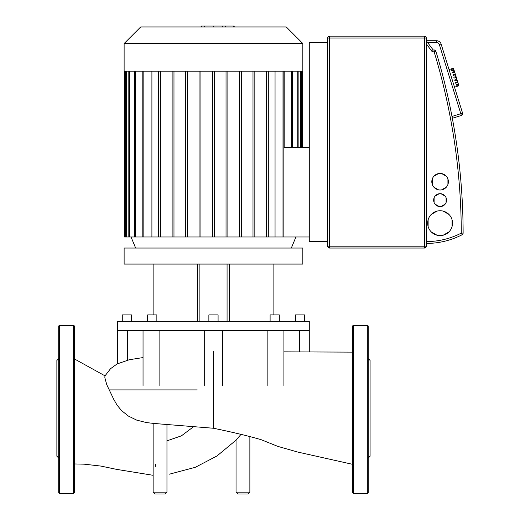 <?xml version="1.0" encoding="UTF-8"?>
<svg xmlns="http://www.w3.org/2000/svg" width="520" height="520" viewBox="0 0 520 520"><rect width="100%" height="100%" fill="white"/><g stroke="black" fill="none" stroke-linecap="round" stroke-linejoin="round"><path stroke-width="0.78" d="M368.245 358.585L370.084 360.425L370.084 456.228L368.245 458.075M353.503 493.538L353.503 325.423A0.923 0.923 0 0 0 352.579 326.339L352.579 492.615L353.503 493.538L367.322 493.538L368.245 492.615L368.245 326.339A0.923 0.923 0 0 0 367.322 325.423L353.503 325.442A0.923 0.897 180 0 0 352.579 326.339M353.503 325.423L367.322 325.423M368.245 326.339A0.923 0.897 180 0 0 367.322 325.442L367.322 493.538M225.407 26.949L225.407 26L201.552 26L201.552 26.949M222.541 26.949L222.541 26M233.688 26.949L233.688 26L225.407 26M234.189 26.949L234.189 26L233.688 26M452.329 118.281L451.984 116.454L452.329 118.281L461.363 115.473A1.84 1.84 0 0 0 462.579 113.165L441.103 44.005A4.609 4.609 0 0 0 436.703 40.768L426.276 40.768L427.661 42.608L426.276 40.768L426.276 43.836L432.263 51.825L433.186 49.979L426.276 40.768M462.124 234.748A1.84 1.84 0 0 0 463.125 233.103A627.952 627.952 0 0 0 435.89 51.285A1.84 1.84 0 0 0 434.129 49.979A1.84 1.84 0 0 1 435.89 51.285L434.129 51.825A626.113 626.113 0 0 1 461.286 233.109L462.124 234.748A78.305 78.305 0 0 1 426.276 243.431L426.276 246.194A1.84 1.84 0 0 1 424.437 248.04A1.84 1.84 0 0 0 426.276 246.194L426.276 38.005A1.84 1.84 0 0 0 424.437 36.16L329.55 36.16A1.84 1.84 0 0 0 327.711 38.005A1.84 1.84 0 0 1 329.55 36.16L424.437 36.16L424.437 38.005L426.276 38.005L426.276 243.431M428.123 219.811L428.123 226.519A12.434 12.434 0 0 1 448.988 214.474A12.434 12.434 0 0 1 452.069 226.519L452.069 219.811M434.109 197.743L434.109 202.527A6.448 6.448 0 0 1 445.166 196.15A6.448 6.448 0 0 1 446.082 202.527L446.082 197.743M432.263 178.984L432.263 184.438A8.294 8.294 0 0 1 446.368 176.293A8.294 8.294 0 0 1 447.928 184.438L447.928 178.984M441.649 189.858L446.368 187.129A8.294 8.294 0 0 1 433.823 187.129L438.542 189.858M438.542 173.569L433.823 176.293M446.368 176.293L441.649 173.569M433.823 187.129A8.294 8.294 0 0 1 432.263 184.438M447.928 184.438A8.294 8.294 0 0 1 446.368 187.129M445.166 196.15L441.019 193.752M439.173 193.752L435.032 196.15M435.032 204.126L439.173 206.518A6.448 6.448 0 0 1 434.109 202.527M441.019 206.518L445.166 204.126A6.448 6.448 0 0 1 439.173 206.518M446.082 202.527A6.448 6.448 0 0 1 445.166 204.126M448.988 214.474L443.176 211.12M437.015 211.12L431.204 214.474M431.204 231.862L437.015 235.216A12.434 12.434 0 0 1 428.123 226.519M443.176 235.216L448.988 231.862A12.434 12.434 0 0 1 437.015 235.216M452.069 226.519A12.434 12.434 0 0 1 448.988 231.862M327.711 241.592L309.283 241.592L309.283 42.608L327.711 42.608M327.711 246.194A1.84 1.84 0 0 0 329.55 248.04L424.437 248.04L329.55 248.04L329.55 246.194L327.711 246.194L327.711 38.005L329.55 38.005L329.55 36.16M432.263 51.825L434.129 51.825L434.129 49.979L433.186 49.979M456.04 76.577L456.313 77.454L454.11 78.136L453.837 77.259L456.04 76.577L455.462 74.718L453.265 75.4L453.005 74.561L455.201 73.879L454.682 72.202L452.485 72.891L452.263 72.176L454.46 71.493L454.051 70.161L451.848 70.844L451.685 70.33L453.888 69.648L453.622 68.796L451.425 69.478L453.447 68.224L451.25 68.913M456.703 86.483L458.906 85.8L456.528 85.917L458.816 85.508M458.465 84.383L456.261 85.066L456.105 84.546L458.302 83.863L458.731 85.234M458.354 84.032L456.105 84.546M457.893 82.537L455.689 83.22L455.468 82.505L457.672 81.822L458.302 83.863M457.808 82.284L455.611 82.966M457.145 80.145L454.948 80.828L454.688 79.995L456.892 79.313L457.672 81.822M457.106 80.015L454.909 80.698M455.201 73.879L455.462 74.718M455.24 74.016L453.043 74.698M454.46 71.493L454.682 72.202M454.538 71.747L452.341 72.43M451.848 70.844L454.051 70.161M453.888 69.648L453.993 69.992M456.892 79.313L456.313 77.454M124.124 71.168L302.835 71.168L302.835 43.531L124.124 43.531L124.124 71.168M302.835 43.531L286.253 26.949L140.706 26.949L124.124 43.531M212.556 71.168L212.556 236.983L151.905 236.983L151.905 71.168M143.032 71.168L143.032 236.983L142.155 236.983L142.155 71.168M275.054 71.168L275.054 236.983L212.556 236.983M284.804 71.168L284.804 147.628M283.003 71.168L283.003 236.983L309.283 236.983M283.927 147.628L309.283 147.628M124.585 71.168L124.585 236.983L142.155 236.983M143.032 236.983L151.905 236.983M158.652 71.168L158.652 236.983M283.003 236.983L275.054 236.983M160.492 71.168L160.492 236.983M214.403 71.168L214.403 236.983M226.037 71.168L226.037 236.983M227.877 71.168L227.877 236.983M239.512 71.168L239.512 236.983M241.358 71.168L241.358 236.983M252.993 71.168L252.993 236.983M254.833 71.168L254.833 236.983M268.307 71.168L268.307 236.983M266.468 71.168L266.468 236.983M172.127 71.168L172.127 236.983M173.972 71.168L173.972 236.983M185.601 71.168L185.601 236.983M187.447 71.168L187.447 236.983M199.082 71.168L199.082 236.983M200.922 71.168L200.922 236.983M124.124 264.069L302.835 264.069L302.835 248.04L124.124 248.04L124.124 264.069M279.318 314.918L279.318 321.367L279.318 314.918L270.108 314.918L270.108 321.367M304.681 321.367L304.681 314.918L295.464 314.918L295.464 321.367M131.495 321.367L131.495 314.918L122.278 314.918L122.278 321.367M156.858 321.367L156.858 314.918L147.641 314.918L147.641 321.367M218.088 321.367L218.088 314.918L208.871 314.918L208.871 321.367M281.222 330.577L309.283 330.577L309.283 321.367L117.676 321.367L117.676 330.577L281.222 330.577M267.858 385.482L267.858 330.577M159.101 330.577L159.101 385.482M127.374 330.577L127.374 360.165M299.585 351.929L299.585 330.577M199.888 264.069L199.888 321.367M153.862 264.069L153.862 314.918M197.503 264.069L197.503 321.367M227.071 264.069L227.071 321.367M229.457 264.069L229.457 321.367M273.097 264.069L273.097 314.918M58.715 358.585L56.875 360.425L56.875 456.228L58.715 458.075M74.38 446.803L74.38 464.308M73.457 325.442A0.923 0.897 0 0 1 74.38 326.339A0.923 0.923 0 0 0 73.457 325.423L59.638 325.442L73.457 325.423A0.923 0.923 0 0 1 74.38 326.339L74.38 492.615L73.457 493.538L73.457 325.442L59.638 325.442L59.638 493.538L58.715 492.615L58.715 326.339A0.923 0.923 0 0 1 59.638 325.423A0.923 0.923 0 0 0 58.715 326.339A0.923 0.897 0 0 1 59.638 325.442M237.894 494L248.027 494L249.867 492.161L236.047 492.161L237.894 494M155.441 423.306C151.554 423.118 153.088 423.332 160.049 423.956L213.48 428.253C233.279 432.334 249.217 436.169 261.287 439.745L277.784 446.375L297.895 452.094L352.579 464.328M154.986 494L165.12 494L166.959 492.161L153.14 492.161L154.986 494L153.14 492.161L153.14 423.339M236.047 492.161L236.047 440.161L241.014 434.356M155.441 466.362L155.441 464.1M213.48 351.559L213.48 428.253M143.039 357.578L129.285 359.736L117.098 363.942L110.513 368.713L104.923 375.999L104.858 377.754L106.795 384.781L113.705 399.256L117.039 405.1L121.537 410.585L128.421 416.084L136.689 420.121L146.484 422.591L153.263 423.365M213.499 26.949L213.499 26M204.419 26.949L204.419 26M462.579 113.165L460.818 113.711L461.363 115.473M426.276 246.194L424.437 246.194L424.437 248.04M329.55 38.005L424.437 38.005L424.437 246.194L329.55 246.194L329.55 38.005M463.125 233.103L461.286 233.109A76.46 76.46 0 0 1 426.276 241.592M436.703 40.768L436.703 42.608A2.763 2.763 0 0 1 439.341 44.557L441.103 44.005M427.661 42.608L436.703 42.608M439.341 44.557L460.818 113.711L451.984 116.454M297.226 71.168L297.226 147.628M300.417 71.168L300.417 147.628M301.457 71.168L301.457 147.628M125.502 71.168L125.502 236.983M126.542 71.168L126.542 236.983M129.734 71.168L129.734 236.983M135.343 71.168L135.343 236.983M143.956 71.168L143.956 236.983M291.616 71.168L291.616 147.628M109.388 389.903L197.223 389.903M193.499 426.764L181.428 435.832L166.959 440.85M449.046 69.582L451.243 68.9M454.506 87.178L456.709 86.495M135.636 248.04L131.034 236.983M291.324 248.04L295.925 236.983M298.142 147.628L298.142 71.168M301.34 147.628L301.34 71.168M302.374 71.168L302.374 147.628M292.533 147.628L292.533 71.168M283.927 236.983L283.927 71.168M125.619 71.168L125.619 236.983M134.427 71.168L134.427 236.983M128.817 71.168L128.817 236.983M222.69 385.482L222.69 330.577M204.269 385.482L204.269 330.577M143.039 385.482L143.039 330.577M117.676 363.63L117.676 330.577M309.283 351.975L309.283 330.577M283.92 385.482L283.92 330.577M59.638 493.538L73.457 493.538M166.959 424.645L166.959 492.161L165.12 494M249.867 436.54L249.867 492.161M236.047 440.161L216.989 455.962L195.332 467.298L169.481 474.156M74.38 358.911L105.008 375.85M74.38 463.95L84.142 464.172L100.828 466.07L116.538 469.365L153.14 475.306M283.92 351.845L352.579 352.131"/></g></svg>
